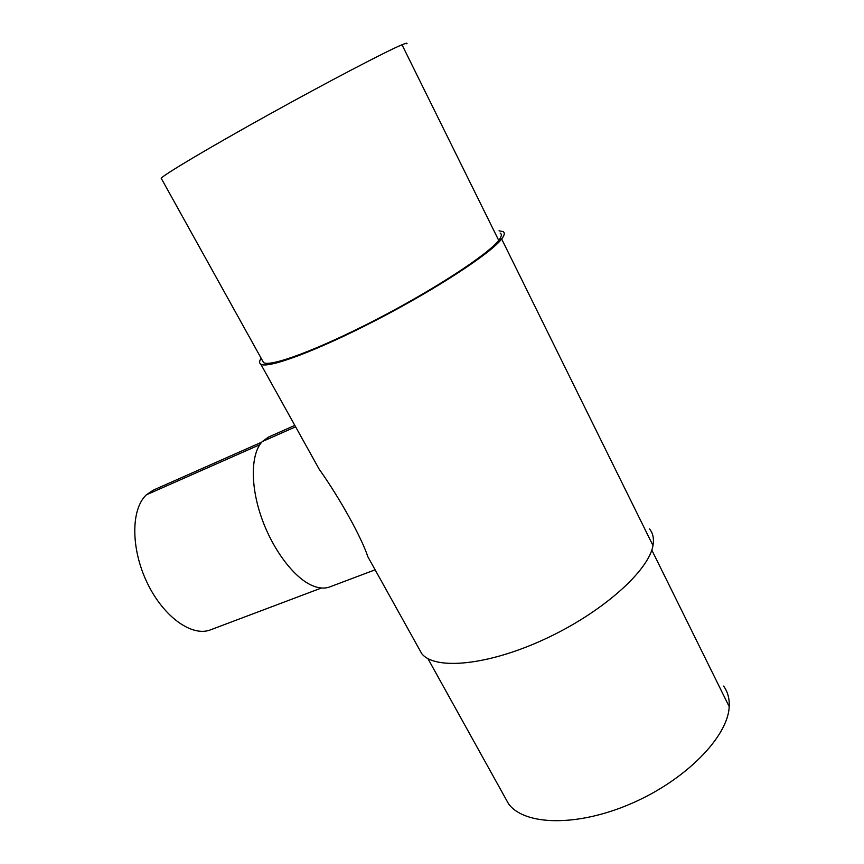 <?xml version="1.0" encoding="UTF-8"?>
<svg xmlns="http://www.w3.org/2000/svg" width="864" height="864" viewBox="0 0 864 864"><rect width="100%" height="100%" fill="white"/><g stroke="black" fill="none" stroke-linecap="round" stroke-linejoin="round"><path stroke-width="1.3" d="M375.127 569.819L329.735 586.915C324.324 588.935 318.103 588.308 311.051 585.036C292.788 576.515 271.696 547.906 260.917 515.905C250.096 483.894 251.1 453.33 262.246 441.58L268.412 437.119L294.829 425.401M308.869 450.641L319.194 469.228C339.476 497.653 361.616 537.592 367.848 556.729L373.162 566.287M321.44 588.006L210.514 629.845C192.121 637.222 163.447 616.961 147.15 582.714C130.691 548.575 130.939 509.08 146.329 494.845L153.306 490.115L261.727 442.152M500.137 233.064C502.103 234.198 501.628 236.628 498.712 240.376C488.128 254.351 434.398 289.505 376.045 319.658C317.671 349.877 270.173 367.308 263.552 362.588L262.375 360.482M406.771 43.816C407.711 42.746 406.123 43.06 402.008 44.766C386.921 50.944 327.964 81.745 268.099 114.977C208.181 148.23 163.458 174.906 161.201 178.265L161.503 178.805M499.025 230.807L503.053 231.563C505.051 232.708 504.587 235.181 501.649 238.972C490.946 253.217 435.953 289.246 376.088 320.177C316.213 351.173 267.559 369.025 260.798 364.187C259.092 363.139 259.211 361.163 261.144 358.258M649.544 528.952C653.033 533.293 654.167 538.812 652.968 545.519C648.842 570.974 601.679 612.986 544.406 639.295C487.166 665.766 434.84 670.237 421.751 653.67L418.414 647.665M723.643 686.102C727.747 691.837 729.605 698.674 729.194 706.612C728.104 736.625 685.746 780.138 631.271 803.574C576.839 827.204 524.275 825.455 508.561 803.855L504.317 796.208M402.008 44.766L498.712 240.376L501.649 238.972L652.968 545.519M651.791 550.022L729.194 706.612M295.618 426.816L262.246 441.58M259.783 444.733L146.329 494.845M161.201 178.265L263.552 362.588M260.798 364.187L319.194 469.228M367.848 556.729L421.751 653.67M427.907 658.595L508.561 803.855"/></g></svg>
